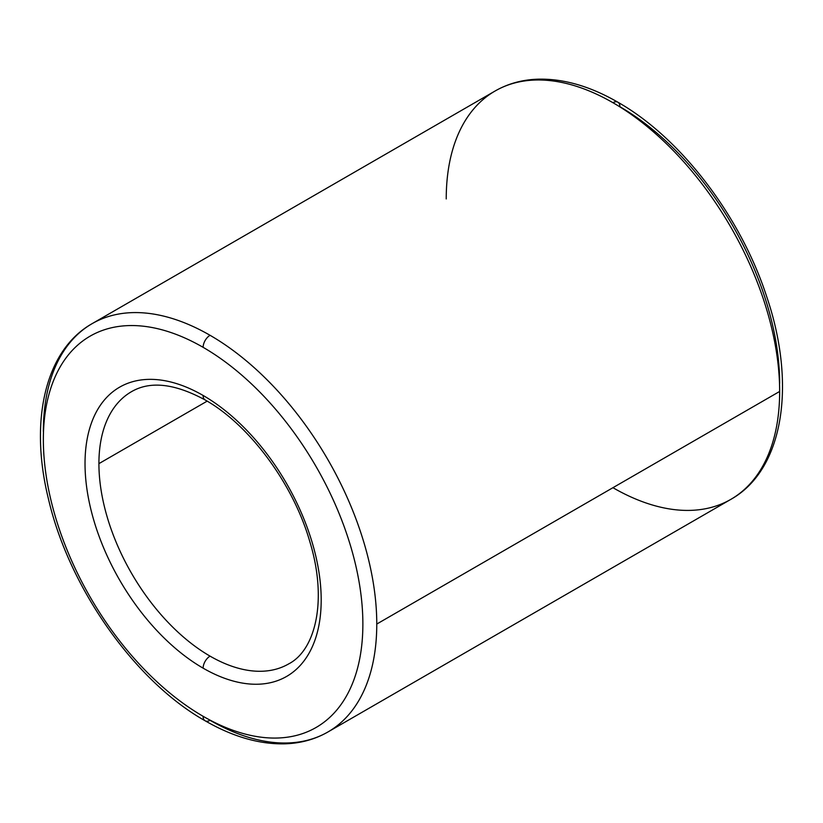 <?xml version="1.0" encoding="UTF-8"?>
<svg xmlns="http://www.w3.org/2000/svg" width="823" height="823" viewBox="0 0 823 823"><rect width="100%" height="100%" fill="white"/><g stroke="black" fill="none" stroke-linecap="round" stroke-linejoin="round"><path stroke-width="1.23" d="M779.648 383.425A225.944 130.446 60 0 0 619.884 106.702A9.825 5.668 -60 0 0 617.857 102.206C680.611 137.719 740.484 216.12 766.573 296.249C796.685 384.485 783.702 469.83 730.824 499.376A235.769 136.124 -120 0 0 779.648 391.45A235.769 136.124 -120 0 0 612.94 102.7A9.825 5.668 -60 0 1 617.857 102.206A9.825 5.668 120 0 0 612.94 102.7A235.769 136.124 60 0 1 779.648 391.45A235.769 136.124 60 0 1 730.824 499.376A235.769 136.124 60 0 1 612.94 487.7M779.648 391.45L376.769 624.05A235.769 136.124 60 0 1 327.935 731.976A235.769 136.124 60 0 1 210.06 720.3A9.825 5.668 -60 0 1 205.143 720.794A9.825 5.668 -60 0 1 203.116 716.298A9.825 5.668 120 0 0 205.143 720.794C232.683 736.667 259.152 744.342 284.552 743.838C300.477 743.385 314.942 739.424 327.935 731.976A235.769 136.124 -120 0 0 376.769 624.05A235.769 136.124 -120 0 0 210.06 335.3A9.825 5.668 120 0 0 203.116 347.327A225.944 130.446 60 0 1 362.871 624.05A225.944 130.446 60 0 1 203.116 716.298A225.944 130.446 -120 0 0 362.871 624.05A225.944 130.446 -120 0 0 203.116 347.327A225.944 130.446 -120 0 0 43.352 439.575A225.944 130.446 -120 0 0 203.116 716.298A225.944 130.446 60 0 1 43.352 439.575A225.944 130.446 60 0 1 203.116 347.327A9.825 5.668 -60 0 1 210.06 335.3A235.769 136.124 -120 0 0 92.176 323.624A235.769 136.124 60 0 1 210.06 335.3A235.769 136.124 60 0 1 376.769 624.05L779.648 391.45M203.116 395.452A9.825 5.668 120 0 0 205.143 399.957A9.825 5.668 -60 0 1 203.116 395.452A166.997 96.414 -120 0 0 85.026 463.637A166.997 96.414 -120 0 0 203.116 668.163A166.997 96.414 -120 0 0 321.196 599.988A166.997 96.414 -120 0 0 203.116 395.452A166.997 96.414 60 0 1 321.196 599.988A166.997 96.414 60 0 1 203.116 668.163A9.825 5.668 -60 0 1 210.06 656.137A9.825 5.668 120 0 0 203.116 668.163A166.997 96.414 60 0 1 85.026 463.637A166.997 96.414 60 0 1 203.116 395.452M288.647 663.924A157.172 90.746 60 0 1 210.06 656.137A157.172 90.746 -120 0 0 288.647 663.924C316.073 649.841 327.667 599.082 309.582 540.865C292.926 483.296 249.102 424.565 205.143 399.957C174.774 383.487 150.218 380.73 131.474 391.686A157.172 90.746 -120 0 0 98.914 463.637L207.159 401.14L98.914 463.637A157.172 90.746 -120 0 0 210.06 656.137A157.172 90.746 60 0 1 98.914 463.637A157.172 90.746 60 0 1 131.474 391.686M612.94 102.7A235.769 136.124 -120 0 0 495.065 91.024A235.769 136.124 60 0 1 612.94 102.7M43.352 431.55A235.769 136.124 60 0 1 92.176 323.624C45.224 350.094 29.186 420.676 48.351 498.532C68.762 587.365 134.777 681.249 205.143 720.794M446.231 198.95A235.769 136.124 60 0 1 495.065 91.024L92.176 323.624M327.935 731.976L730.824 499.376M617.857 102.206C590.317 86.333 563.848 78.658 538.448 79.162C522.523 79.615 508.058 83.576 495.065 91.024"/></g></svg>
